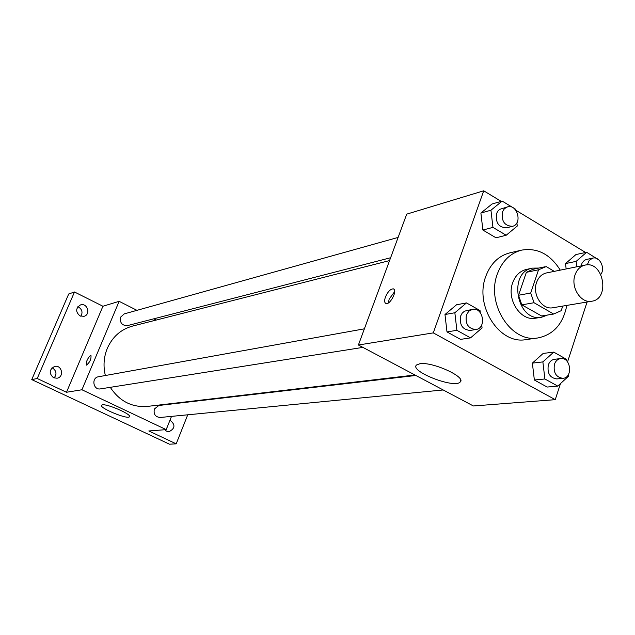 <?xml version="1.0" encoding="UTF-8"?>
<svg xmlns="http://www.w3.org/2000/svg" width="635" height="635" viewBox="0 0 635 635"><rect width="100%" height="100%" fill="white"/><g stroke="black" fill="none" stroke-linecap="round" stroke-linejoin="round"><path stroke-width="0.95" d="M575.016 274.971C576.977 269.518 580.327 266.232 585.081 265.097C603.417 260.541 610.521 298.918 591.772 301.228C580.922 303.665 570.428 287.314 575.016 274.971M591.772 301.228L552.871 307.745C542.25 310.118 532.035 294.394 536.559 282.488C538.48 277.233 541.766 274.05 546.417 272.955L585.081 265.097M541.599 315.976L521.835 304.863L534.027 302.72L553.633 314.039L561.205 310.69L562.729 306.094M554.276 271.359L546.203 266.573L538.551 269.788L530.709 293.005L534.027 302.72M538.551 269.788L526.351 272.328L518.549 295.267L530.709 293.005M526.351 272.328L532.797 269.335L545.036 266.771M521.835 304.863L518.549 295.267M538.901 268.057L532.519 268.129C507.5 272.042 516.85 322.54 541.615 317.23L547.6 315.016M541.615 317.23L535.551 318.206C520.581 321.437 506.262 299.41 512.683 282.742C515.398 275.431 520.001 270.978 526.502 269.399L532.519 268.129M541.282 316.032L553.633 314.039M566.809 305.411C563.142 323.874 553.514 334.716 537.94 337.939C511.199 343.233 485.799 303.681 497.388 273.875C502.206 261.001 510.302 253.087 521.668 250.119C537.369 247.539 550.235 254.214 560.268 270.137M537.94 337.939L525.994 339.606C499.443 344.853 474.274 305.8 485.799 276.336C490.585 263.612 498.626 255.778 509.913 252.833L521.668 250.119M599.027 260.048L586.629 252.262L575.945 254.556L565.515 263.588L566.15 268.946L565.515 263.588L576.143 261.374L576.786 266.787M566.682 360.886L566.499 359.315L553.736 352.115L543.179 353.425L532.376 363.117L534.36 380.008L547.148 387.048L557.76 386.096L568.508 376.222L568.325 374.721M501.19 201.374L483.719 190.802L433.292 332.883L555.244 399.669L560.483 383.588M567.555 361.894L587.081 302.014M585.605 252.484L515.771 210.201M515.35 209.693L515.271 209.034L502.158 201.097L492.046 203.994L480.893 213.042L482.878 230.029L496.006 237.8L506.174 235.252L517.271 226.036L516.898 222.853M480.282 312.658L480.036 310.547L466.487 302.911L456.541 304.776L444.976 314.523L446.992 331.907L460.558 339.376L470.551 337.876L482.068 327.946L481.719 324.945M555.244 399.669L473.377 405.971L358.41 345.003L406.71 214.146L483.719 190.802M358.41 345.003L433.292 332.883M419.846 363.744C432.371 361.466 467.019 377.333 460.097 382.103C454.215 388.826 409.043 371.062 416.568 364.974L419.846 363.744M385.421 297.077C387.81 291.679 390.454 288.933 393.343 288.854C397.97 289.695 390.255 305.11 386.009 303.506C384.429 302.8 384.231 300.657 385.421 297.077M388.39 302.911L389.16 299.133L394.716 291.521M105.362 375.515C103.1 366.149 103.743 357.1 107.299 348.377C112.498 336.764 120.904 329.335 132.517 326.096L389.572 260.58M414.98 375.007L147.399 406.408C131.858 407.567 119.491 401.209 110.284 387.334M364.387 328.819L98.457 376.761C91.115 377.769 93.234 390.342 100.489 388.882L362.902 347.385M390.62 257.739L127.437 325.612C121.968 325.612 119.705 322.778 120.658 317.111L124.238 313.888L398.121 237.419M443.19 389.961L160.107 417.489C155.273 416.933 153.36 414.107 154.384 409.003L158.869 405.471L415.877 375.476M156.218 320.056L153.765 318.818M136.969 310.332L119.142 301.331L81.939 389.763L166.211 429.633L171.521 416.377M176.728 403.384L176.903 402.947M37.227 378.508L31.75 379.595L68.699 293.989L74.486 291.989L37.227 378.508L66.492 392.263L81.939 389.763M119.142 301.331L102.933 306.245L74.486 291.989M31.75 379.595L169.482 444.198L176.189 443.841L187.746 414.798M166.211 429.633L148.82 430.967L176.189 443.841M102.386 404.836C107.593 403.741 132.358 414.703 129.429 416.782C127.659 419.775 98.56 407.71 101.513 405.186L102.386 404.836M102.933 306.245L66.492 392.263M86.908 360.712C88.455 357.378 89.813 355.656 90.988 355.529C91.273 359.291 89.741 362.498 86.384 365.141L86.908 360.712M169.997 420.187C175.53 424.593 175.228 428.411 169.093 431.641L166.553 431.165L164.711 429.744M193.04 401.479L193.223 401.026M80.018 315.944C75.446 311.888 75.589 308.229 80.439 304.951C87.32 302.466 91.107 314.515 84.026 316.317L80.018 315.944M53.586 377.777C48.776 373.38 49.125 369.594 54.642 366.427C61.928 364.569 64.492 377.087 57.063 378.222L53.586 377.777M165.671 430.641L167.386 426.696M54.078 377.976C57.007 374.182 56.507 370.872 52.594 368.062L51.991 367.816M80.796 316.262C82.915 312.626 82.217 309.586 78.692 307.142L77.811 306.792M466.487 302.911L454.85 312.745L456.882 330.319L470.551 337.876M475.933 329.509L470.122 330.43C462.478 329.692 459.319 324.874 460.645 315.984L462.201 313.142L464.51 311.166L472.496 309.332C483.195 306.927 486.831 328.263 475.933 329.509C468.249 328.763 465.074 323.921 466.407 314.976L468.82 311.198L472.496 309.332M456.541 304.776L444.976 314.523L454.85 312.745M444.976 314.523L446.992 331.907L456.882 330.319M446.992 331.907L460.558 339.376M553.736 352.115L542.869 361.902L544.886 378.976L557.76 386.096M562.935 378.325L556.784 378.92C549.902 377.912 547.076 373.261 548.33 364.95C549.529 361.648 551.601 359.767 554.538 359.291L560.681 358.577C570.849 356.926 573.238 377.777 562.935 378.325C556.03 377.309 553.196 372.626 554.45 364.268C555.657 360.942 557.728 359.053 560.681 358.577M543.179 353.425L532.376 363.117L542.869 361.91M532.376 363.117L534.36 380.008L544.886 378.976M534.36 380.008L547.148 387.048M502.158 201.097L490.942 210.225L492.95 227.386L506.174 235.252M512.501 226.306L506.595 227.83C498.753 227.544 495.395 222.798 496.546 213.59L497.84 211.145L499.729 209.367L507.436 206.899C517.43 203.629 522.772 224.139 512.501 226.306C504.627 226.012 501.261 221.234 502.404 211.979L504.404 208.709L507.436 206.899M492.046 203.994L480.893 213.042L490.942 210.225M480.893 213.042L482.878 230.029L492.95 227.386M482.878 230.029L496.006 237.8M586.629 252.262L576.143 261.374M581.081 265.914L582.144 262.914L584.311 260.429L586.168 259.509L592.876 258.096C599.742 256.23 605.584 268.272 600.813 274.376M575.945 254.556L565.515 263.588M587.232 264.874L589.312 260.239L592.876 258.096M541.441 316.008L553.791 314.015M393.97 289.203L393.343 288.854M460.708 380.349L460.097 382.103"/></g></svg>
